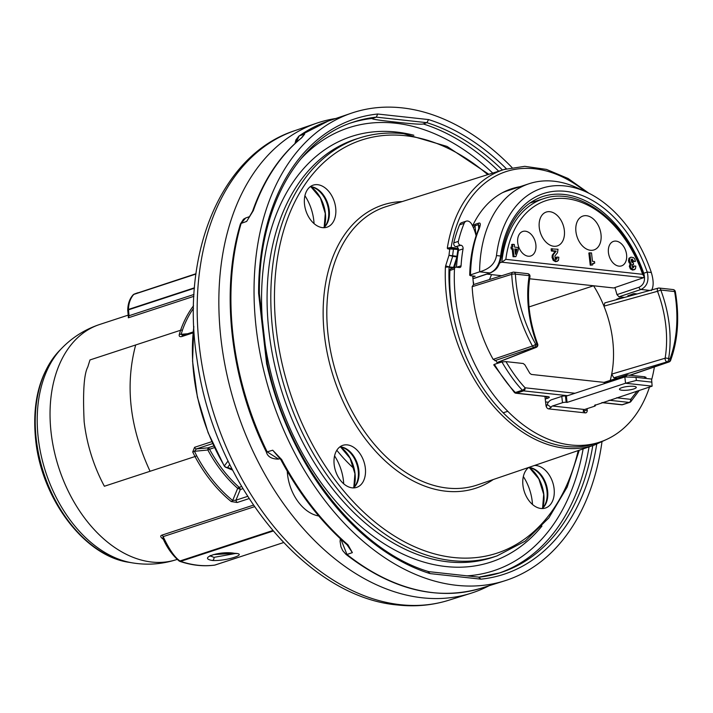 <?xml version="1.0" encoding="UTF-8"?>
<svg xmlns="http://www.w3.org/2000/svg" width="713" height="713" viewBox="0 0 713 713"><rect width="100%" height="100%" fill="white"/><g stroke="black" fill="none" stroke-linecap="round" stroke-linejoin="round"><path stroke-width="1.07" d="M575.017 393.255L525.125 387.801A2.602 1.114 137.3 0 1 522.379 390.207C515.864 383.469 509.046 374.049 501.916 361.954L494.376 364.352C501.925 376.669 508.922 386.054 515.356 392.515A2.602 1.087 136.6 0 1 514.376 392.444A2.602 2.602 0 0 0 515.989 393.237A2.602 1.836 -83.8 0 0 516.56 393.175A2.602 1.756 -108.1 0 1 515.356 392.515L522.379 390.207A2.602 1.756 71.9 0 0 523.574 390.876A2.602 1.836 -83.8 0 0 525.125 387.801C519.055 381.5 512.656 372.765 505.945 361.616L523.226 363.505L524.893 364.86L529.848 373.336L531.372 374.432L607.164 382.721M478.619 223.169A2.602 1.756 71.9 0 0 478.387 224.657L479.341 226.199L478.476 229.354A2.602 1.488 22.2 0 1 479.207 228.748C480.812 224.328 480.607 222.465 478.619 223.169L475.197 224.292L472.648 226.03M479.207 228.748C473.922 240.994 471.008 256.377 470.464 274.897L470.491 275.708L475.152 276.225L472.79 277.009M479.653 271.822L470.464 274.897L470.491 275.708M479.599 271.84A123.688 83.403 -108.1 0 1 529.189 183.687A123.688 83.403 -108.1 0 1 576.764 187.653L586.202 191.949A115.417 77.824 71.9 0 0 496.48 255.566L500.597 256.02A2.602 1.114 7.6 0 1 501.355 256.956M502.38 192.733A123.688 83.403 -108.1 0 1 507.273 190.87L529.189 183.687M84.152 421.677C82.744 392.337 83.965 374.093 87.797 366.945L89.99 359.94L135.675 344.967C124.935 385.376 129.739 427.479 150.069 471.275L104.383 486.248A123.688 83.403 -108.1 0 1 84.152 421.677M195.923 274.05L133.759 294.424A2.602 1.756 -108.1 0 1 134.213 294.113A2.602 1.925 -111.8 0 0 134.124 294.148A2.602 2.602 0 0 0 133.206 294.772A2.602 1.8 43.6 0 1 133.759 294.424C130.363 298.301 128.607 303.301 128.474 309.433A2.602 0.865 -178.8 0 0 127.725 310.021A2.602 2.602 0 0 0 127.743 310.324A2.602 0.579 -5.5 0 1 128.492 309.825L129.053 315.725A2.602 0.579 174.5 0 0 128.304 316.216L128.34 317.802L193.883 296.314M610.239 380.385A91.041 61.389 71.9 0 0 611.692 374.111A91.041 61.389 71.9 0 0 603.956 306.162A91.041 61.389 71.9 0 0 593.581 285.77L613.724 287.972L643.589 277.696L501.809 262.197L499.742 262.892M613.795 377.792L611.692 374.111L665.131 358.22A2.602 1.56 73.4 0 0 667.083 361.874L613.795 377.792L617.2 378.166M548.422 402.248L545.57 401.936M486.89 274.104L491.587 274.621A91.041 61.389 71.9 0 0 489.519 279.532M515.766 188.089A124.392 83.876 71.9 0 0 510 189.319M616.888 299.549A105.176 70.917 71.9 0 0 616.79 299.121L619.579 298.168L621.246 298.346M604.784 302.891L658.251 288.123A2.602 2.602 0 0 1 659.231 288.043L673.072 289.558A2.602 1.836 96.2 0 1 674.614 291.546L660.773 290.031A99.936 67.387 -108.1 0 1 668.607 358.755A2.602 1.176 -170.6 0 0 665.131 358.22A97.342 65.641 -108.1 0 0 657.511 291.287L660.773 290.031A2.602 1.836 -83.8 0 0 659.231 288.043A2.602 1.836 -83.8 0 0 658.678 288.105A2.602 1.569 74.5 0 0 658.251 288.123A2.602 1.569 74.5 0 0 657.511 291.287L603.956 306.162L604.847 302.873M614.909 287.58A107.03 72.173 -108.1 0 1 616.959 294.629L618.973 296.813L624.57 297.428M472.933 278.685L489.956 272.945C495.722 270.477 499.269 264.835 500.597 256.02A109.855 74.081 -108.1 0 1 565.623 191.351A109.855 74.081 -108.1 0 1 647.217 272.054C649.213 280.601 647.154 286.403 641.023 289.469L618.973 296.813M628.001 295.779L633.821 293.569L637.19 293.943M473.468 227.821L474.974 225.771A2.602 1.756 -108.1 0 1 475.197 224.292M632.698 295.182A521.114 351.384 71.9 0 0 632.529 294.006M654.382 366.954A139.08 93.777 -108.1 0 1 651.655 379.779M649.525 386.999A139.08 93.777 -108.1 0 1 627.725 424.422A143.866 97.013 -108.1 0 1 599.749 442.122A143.866 97.013 -108.1 0 1 507.772 411.303A139.08 93.777 -108.1 0 1 454.493 268.935A2.602 1.756 71.9 0 1 455.527 267.206A2.602 1.756 71.9 0 1 456.053 267.152L459.511 267.535A2.602 1.756 -108.1 0 0 460.037 267.482A2.602 1.756 -108.1 0 0 461.07 265.789L456.685 267.223M460.963 245.236L455.848 246.68A2.602 1.756 71.9 0 1 453.78 242.883L458.352 241.386A2.602 1.756 71.9 0 0 460.42 245.183L460.963 245.236A2.602 1.756 -108.1 0 1 463.058 248.882A132.146 89.107 71.9 0 0 461.07 265.789M458.352 241.386A139.08 93.777 -108.1 0 1 464.136 223.329A6.506 4.394 -108.1 0 1 466.284 221.146A6.506 4.394 -108.1 0 1 471.846 224.461A32.04 21.604 -108.1 0 1 476.097 235.789M472.701 275.958A521.114 351.384 71.9 0 0 473.477 284.549M473.485 284.576L512.79 272.25A2.602 1.747 72.6 0 0 511.729 274.318L472.158 286.688L473.485 284.576M527.682 273.658A2.602 1.836 96.2 0 1 529.233 275.646A2.602 1.176 9.4 0 1 529.973 276.671A2.602 2.602 0 0 0 527.682 273.658L513.85 272.143A2.602 2.602 0 0 0 512.79 272.25A2.602 1.747 72.6 0 1 513.289 272.206A2.602 1.836 -83.8 0 1 513.85 272.143A2.602 1.836 -83.8 0 1 515.392 274.14A2.602 0.713 -3.1 0 0 511.729 274.318A116.103 78.287 71.9 0 0 532.468 346.01A2.602 1.747 71.3 0 0 534.144 347.338A2.602 1.836 -83.8 0 0 535.668 344.21A2.602 0.526 151.1 0 1 532.468 346.01L493.155 359.361A116.469 78.537 -108.1 0 1 472.158 286.688M493.155 359.361L495.998 360.805A113.92 76.817 71.9 0 0 497.514 363.354M544.946 396.41L545.971 405.465A3.253 2.192 71.9 0 0 548.627 408.879L551.158 407.364L547.192 404.467L546.318 406.775M587.057 408.674L587.209 409.975A3.253 2.192 -108.1 0 1 585.934 412.818A3.253 2.192 -108.1 0 1 585.275 412.88L583.225 410.875A2.602 1.836 -83.8 0 1 584.526 409.512L552.45 406A2.602 1.836 -83.8 0 0 551.158 407.364M629.312 375.386L668.473 362.026L667.083 361.874A2.602 1.836 -83.8 0 0 668.607 358.755L669.988 358.906A2.602 1.836 96.2 0 1 668.473 362.026A2.602 1.756 71.2 0 0 669.008 361.963L629.855 375.332M497.032 362.552L535.534 347.489A2.602 1.925 68.7 0 0 536.229 347.374M529.643 278.783L593.581 285.77L529.046 306.929M605.185 381.999L627.182 374.976L644.98 376.82L645.39 377.64M501.916 361.954L505.945 361.616M514.376 392.444L493.744 364.851L494.376 364.352M599.749 442.122L595.177 443.62A143.866 97.013 -108.1 0 1 503.209 412.8A139.08 93.777 -108.1 0 1 453.343 315.413A139.08 93.777 -108.1 0 1 449.921 270.432L454.493 268.935M628.1 296.456A521.114 351.384 71.9 0 0 627.966 295.538M445.411 267.188L449.288 266.938L445.634 265.887L445.411 267.188M455.037 248.267A1.301 0.918 -83.8 0 1 454.93 247.848L455.981 248.374M445.634 265.887L448.994 255.29L456.98 256.306A1.301 0.918 96.2 0 1 456.98 256.76L453.566 267.402A1.301 0.918 -83.8 0 0 453.557 267.856L453.557 267.856C454.644 267.527 455.375 265.441 455.732 261.6M455.527 267.206L450.964 268.703A2.602 1.756 71.9 0 0 449.921 270.432M456.391 246.743A2.602 1.756 -108.1 0 1 458.486 250.379A132.146 89.107 71.9 0 0 456.507 267.206M453.78 242.883A139.08 93.777 -108.1 0 1 459.573 224.827A6.506 4.394 -108.1 0 1 461.721 222.643L466.284 221.146M472.567 225.887A124.338 83.84 -108.1 0 1 512.273 188.553A124.338 83.84 -108.1 0 1 519.982 186.708M619.722 298.765A105.274 70.988 71.9 0 0 619.579 298.168M473.254 282.161L473.539 282.196A105.274 70.988 71.9 0 0 473.53 284.532M643.589 277.696L644.026 276.35L642.618 274.309A102.333 69.001 71.9 0 0 566.452 198.651A102.333 69.001 71.9 0 0 505.829 259.345L501.809 262.197A104.936 70.756 71.9 0 1 543.805 198.633L529.706 203.071M590.435 250.272A17.816 12.014 71.9 0 0 594 249.924A17.816 12.014 71.9 0 0 600.578 231.805A17.816 12.014 71.9 0 0 586.496 215.709A17.816 12.014 71.9 0 0 582.895 216.066A17.816 12.014 71.9 0 0 576.362 234.203A17.816 12.014 71.9 0 0 590.435 250.272M618.937 266.136A12.896 8.699 71.9 0 0 621.504 265.896A12.896 8.699 71.9 0 0 626.281 252.776A12.896 8.699 71.9 0 0 616.085 241.119A12.896 8.699 71.9 0 0 613.474 241.386A12.896 8.699 71.9 0 0 608.75 254.514A12.896 8.699 71.9 0 0 618.937 266.136M553.778 246.261A17.816 12.014 71.9 0 0 557.343 245.914A17.816 12.014 71.9 0 0 563.921 227.795A17.816 12.014 71.9 0 0 549.839 211.699A17.816 12.014 71.9 0 0 546.247 212.055A17.816 12.014 71.9 0 0 539.705 230.192A17.816 12.014 71.9 0 0 553.778 246.261M528.217 256.217A12.896 8.699 71.9 0 0 530.784 255.967A12.896 8.699 71.9 0 0 535.561 242.857A12.896 8.699 71.9 0 0 525.365 231.199A12.896 8.699 71.9 0 0 522.754 231.458A12.896 8.699 71.9 0 0 518.03 244.595A12.896 8.699 71.9 0 0 528.217 256.217M592.485 263.578L594.704 263.159L594.517 261.564L592.467 261.341L591.505 252.919L588.858 252.99L590.248 265.191L592.512 264.995L593.439 263.213M552.058 248.605L552.299 250.664L556.158 251.092L553.208 254.906L553.012 257.117L554.153 260.058L556.416 261.323L558.457 260.432L558.84 257.233L557.103 257.045L556.978 258.908L556.158 259.363L555.231 258.757L554.892 256.003L557.45 252.741L558.021 249.265L551.113 248.864L551.354 251.003L555.186 251.422L552.263 255.183L552.067 257.42L553.226 260.388L555.507 261.662L557.548 261.208M557.103 257.045L556.149 257.295L556.033 259.175L555.231 259.621M631.023 257.152L629.927 257.954L629.419 260.691L631.05 263.703L630.301 266.136L631.308 268.596L633.456 269.746L635.426 268.917L635.853 266.145L634.285 265.976L633.287 267.794L632.012 266.118L632.618 264.541L633.563 264.55L633.376 262.865L632.146 262.544L631.139 260.717L631.344 259.443L632.19 259.042L633.697 261.234L635.443 261.421L634.784 259.042L633.572 257.669L631.023 257.152L628.982 258.222L628.474 260.985L630.078 263.997L629.347 266.439L630.381 268.926L632.547 270.084L634.561 269.63M634.285 265.976L633.331 266.225L632.369 268.052M631.718 264.88L633.563 264.55M631.281 259.38L632.761 261.573L635.443 261.421M512.611 244.292L511.667 244.55L512.13 248.65L513.119 248.757L513.993 256.413L515.882 256.618L518.342 249.603L518.101 247.491L514.608 247.117L514.314 244.479L512.611 244.292L512.914 246.93L510.971 247.072L511.194 248.989L512.184 249.104L513.057 256.751L515.882 256.618M514.875 249.398L516.123 249.532L515.205 252.34M627.698 374.931L626.272 375.947L605.595 382.542M625.88 376.963L626.272 375.947M644.98 376.82L644.338 378.255M637.217 391.036L630.72 399.342L616.576 397.801M630.247 402.007A2.602 1.774 -137.9 0 0 630.818 401.651A2.602 1.774 -137.9 0 0 630.72 399.342A2.602 1.836 96.2 0 1 629.178 402.426A2.602 1.756 71.9 0 0 629.704 402.373A2.602 2.602 0 0 0 630.818 401.651L639.294 390.359M622.681 404.672A2.602 1.756 -108.1 0 1 622.155 404.726A2.602 1.836 96.2 0 1 621.584 404.788A2.602 2.602 0 0 0 622.681 404.672L629.704 402.373M552.45 406L562.504 402.702L561.782 396.392L551.737 399.681A9.117 6.435 -83.8 0 0 547.192 404.467M561.782 396.392A2.602 0.561 -6.5 0 1 565.445 395.991L566.363 396.089L567.085 402.408L566.167 402.31A2.602 0.561 173.5 0 0 562.504 402.702M566.363 396.089L624.829 376.927L625.551 383.238L636.344 380.439L635.996 377.337L624.829 376.927M635.996 377.337L651.575 379.049L652.128 386.152L594.571 405.412A2.602 0.561 173.5 0 1 595.328 405.715A2.602 0.561 173.5 0 1 594.58 406.214L584.526 409.512M567.085 402.408L625.551 383.238L652.128 386.152M633.83 388.941A8.467 1.827 -6.5 0 1 624.757 390.332A8.467 1.827 -6.5 0 1 619.463 389.245A8.467 1.827 -6.5 0 1 621.923 387.64A8.467 1.827 -6.5 0 1 630.996 386.241A8.467 1.827 -6.5 0 1 636.281 387.328A8.467 1.827 -6.5 0 1 633.83 388.941M651.923 382.141L636.344 380.439M593.385 263.24L594.704 263.159M590.248 265.191L592.512 264.995M589.811 252.741L591.193 264.853M556.033 259.175L556.978 258.908L556.158 259.363M632.119 265.084L632.565 264.559M514.822 248.944L517.085 249.194L515.428 254.291L514.822 248.944M551.354 251.003L552.299 250.664M555.186 251.422L556.158 251.092M630.078 263.997L631.05 263.703M632.761 261.573L633.697 261.234M516.123 249.532L517.085 249.194M513.057 256.751L513.993 256.413M512.184 249.104L513.119 248.757M511.194 248.989L512.13 248.65M497.104 362.676L536.176 347.391A2.602 2.602 0 0 0 537.664 344.049L537.058 344.37A2.602 1.836 96.2 0 1 535.534 347.489L534.144 347.338L494.831 360.68M675.354 291.706C679.587 317.08 678.01 339.976 670.603 360.413A2.602 1.471 -159.6 0 0 669.988 358.906A113.501 76.532 71.9 0 0 674.614 291.546L675.354 291.706A2.602 2.602 0 0 0 673.072 289.558M455.705 260.86L453.566 267.402L449.288 266.938L452.71 256.288L457.3 257.036A1.301 1.301 0 0 0 457.363 256.76A1.301 0.544 -173.3 0 0 456.98 256.306A136.424 91.995 -108.1 0 1 457.942 249.497A1.301 0.588 9.3 0 1 458.307 250.005L457.363 256.76A1.301 0.544 -173.3 0 1 457.256 256.947M456.899 248.525A1.301 0.918 96.2 0 1 457.942 249.497L449.805 248.962A144.953 97.743 71.9 0 0 448.994 255.29L452.71 256.288A1.301 0.918 96.2 0 0 452.719 255.842M450.313 248.24A1.301 0.882 -106.8 0 0 449.805 248.962L449.306 249.113A1.301 0.882 -106.8 0 1 450.081 248.365L448.263 248.32A1.301 1.034 132.7 0 0 447.737 248.801L449.306 249.113M585.409 191.592A142.386 96.005 71.9 0 0 451.124 247.429L447.301 248.169L447.737 248.801M449.769 248.409L450.331 248.231A1.301 0.882 -106.8 0 1 450.58 248.213L452.461 248.044A1.301 0.918 -83.8 0 1 452.728 248.017L450.331 248.231M448.263 248.32L447.301 248.169A144.989 97.761 -108.1 0 1 504.136 169.489A144.989 97.761 -108.1 0 1 506.212 168.874M454.93 247.848L451.124 247.429A1.301 0.918 -83.8 0 0 451.329 248.035M454.644 265.147L457.3 257.036M295.726 142.823L299.273 135.871A245.78 165.728 -108.1 0 1 328.194 121.094L351.411 113.18A246.074 165.924 -108.1 0 0 262.259 364.093A246.074 165.924 -108.1 0 0 456.516 585.311A246.074 165.924 71.9 0 0 504.697 580.819A246.074 165.924 71.9 0 0 601.959 441.962M512.005 167.519A246.074 165.924 71.9 0 0 402.114 107.868A246.074 165.924 -108.1 0 0 351.411 113.18M335.68 207.875A22.13 14.928 -108.1 0 1 327.222 227.126A22.13 14.928 -108.1 0 1 304.531 204.471A22.13 14.928 -108.1 0 1 313.435 185.068A22.13 14.928 -108.1 0 1 335.68 207.875M534.492 465.473A22.13 14.928 -108.1 0 1 554.099 488.708A22.13 14.928 -108.1 0 1 545.641 507.968A22.13 14.928 -108.1 0 1 522.941 485.303A22.13 14.928 -108.1 0 1 528.823 467.407M365.332 468.067A22.13 14.928 -108.1 0 1 356.874 487.318A22.13 14.928 -108.1 0 1 334.174 464.662A22.13 14.928 -108.1 0 1 343.087 445.26A22.13 14.928 -108.1 0 1 365.332 468.067M278.525 459.083L267.179 451.864L272.714 450.215L280.815 459.653C299.05 493.735 321.117 522.103 347.026 544.759A2.602 1.274 -49 0 0 348.006 544.857A245.896 165.808 -108.1 0 1 281.688 459.582L272.714 450.215L278.863 456.864M280.815 459.653A2.602 0.481 -28 0 0 281.688 459.582M347.24 544.955L352.365 552.628L348.006 544.857M347.026 544.759L352.365 552.628L346.973 554.464L340.885 539.242M295.004 143.482L295.904 139.908L298.925 136.049A2.602 1.881 54.9 0 1 299.273 135.871L304.674 134.062L302.125 137.306M301.635 137.867L304.674 134.062L301.216 138.099A2.602 1.863 50.9 0 1 301.635 137.867A245.896 165.808 -108.1 0 0 253.32 210.602L246.645 221.422L241.146 223.392L245.655 218L249.693 216.565M336.812 450.268A142.93 96.38 71.9 0 0 354.022 468.575M194.417 288.221L128.492 309.825A2.602 1.756 -108.1 0 1 128.474 309.433L194.453 287.811M187.644 333.746L181.138 334.326A2.602 1.399 -165 0 0 179.319 334.388C178.82 336.313 179.703 337.017 181.958 336.5A2.602 1.756 -108.1 0 1 182.911 335.306L193.178 331.937M179.319 334.388L180.594 330.244L135.675 344.967M192.715 451.989L194.462 451.302L196.396 448.923A2.602 1.756 -108.1 0 1 194.578 447.309L192.715 451.989L194.988 456.552L150.069 471.275M212.679 443.584L196.396 448.923L207.857 447.871L213.748 445.937M182.751 335.368L181.138 334.326L182.394 330.262A122.921 82.886 -108.1 0 1 193.499 308.337M215.21 564.946A2.602 1.756 -108.1 0 1 215.014 565.035A2.602 1.756 -108.1 0 1 214.8 565.088A2.602 1.907 82.4 0 1 214.542 565.142C203.258 566.621 191.69 565.364 179.845 561.363A2.602 1.72 -71.3 0 0 180.647 561.354A2.602 1.756 -108.1 0 1 179.979 560.962A2.602 1.283 130.5 0 1 178.99 560.881A2.602 2.602 0 0 0 179.845 561.363A2.602 1.72 -71.3 0 1 179.346 561.033M178.99 560.873C172.252 555.044 166.887 547.513 162.894 538.262L163.134 536.631C169.257 549.5 174.881 557.611 179.979 560.962L272.722 530.561M163.384 539.295C160.416 537.192 159.944 535.802 161.967 535.124A2.602 1.756 71.9 0 1 163.134 536.631L254.461 506.693M249.06 498.61L237.197 502.496L231.19 501.524A2.602 1.328 129 0 0 232.67 500.481L237.679 488.352A2.602 0.722 -158.2 0 1 240.29 489.528L235.958 500.187L232.67 500.481A122.921 82.886 71.9 0 1 196.69 455.794A2.602 0.49 151.8 0 1 194.988 456.552A123.688 83.403 71.9 0 0 231.19 501.524M212.474 560.48C197.296 558.145 220.451 550.579 234.408 553.297C249.363 553.743 226.208 561.318 212.474 560.48A2.602 1.836 -83.8 0 0 214.016 557.361L210.326 555.953M235.228 553.546L214.016 557.361M241.618 486.533L239.185 487.327A2.602 1.266 -48.6 0 0 237.679 488.352A114.035 76.897 71.9 0 1 207.848 449.992A2.602 0.49 151.7 0 1 209.551 449.226A2.602 1.756 71.9 0 0 207.857 447.871L207.848 449.992L194.462 451.302L196.69 455.794M237.197 502.496A2.602 1.756 -108.1 0 1 235.958 500.187L247.625 496.364M133.206 294.772C129.739 298.524 127.912 303.613 127.725 310.021A2.602 0.865 -178.8 0 0 127.779 310.2M195.959 273.739L134.124 294.148A2.602 1.925 -111.8 0 0 133.634 294.469M232.135 469.225A40.356 27.21 71.9 0 0 227.59 467.532A3.904 3.717 -162.2 0 1 224.354 465.91A3.904 0.891 149.5 0 1 224.132 465.785A3.904 3.904 0 0 0 226.484 467.576A3.904 2.638 -75 0 0 227.59 467.532L229.773 464.52M193.829 326.741A160.63 108.314 -108.1 0 0 224.354 465.91L228.062 460.99M314.059 223.597A39.714 26.773 71.9 0 0 313.791 220.46A39.714 26.773 71.9 0 0 304.914 195.71M470.838 593.296L448.896 600.203A247.099 166.619 -108.1 0 1 400.501 604.704A247.099 166.619 -108.1 0 1 205.433 382.569A247.099 166.619 -108.1 0 1 294.959 130.604L316.741 123.171A247.375 166.806 -108.1 0 0 227.108 375.421A247.375 166.806 -108.1 0 0 422.399 597.806A247.375 166.806 71.9 0 0 470.838 593.296A247.375 166.806 71.9 0 0 489.082 585.738M316.741 123.171A247.375 166.806 -108.1 0 1 335.921 118.465M287.268 471.231A39.714 26.773 71.9 0 0 287.544 474.537A39.714 26.773 71.9 0 0 318.72 515.962M343.702 483.788A39.714 26.773 71.9 0 0 343.443 480.651A39.714 26.773 71.9 0 0 334.566 455.901M532.477 504.43A39.714 26.773 71.9 0 0 532.21 501.292A39.714 26.773 71.9 0 0 523.333 476.542M301.216 138.099C279.683 155.764 263.471 180.139 252.589 211.235A2.602 1.435 19.1 0 1 253.32 210.602M249.327 217.1L248.685 218.018M350.644 123.019A236.957 159.783 -108.1 0 1 372.623 118.403C370.404 118.955 377.97 120.167 395.323 122.057C412.622 123.964 421.918 124.588 423.21 123.937L426.9 122.681L428.566 119.579A239.604 161.566 -108.1 0 1 506.444 168.812M428.103 571.683L430.064 573.6A239.604 161.566 -108.1 0 1 266.591 363.416L258.605 293.301A239.604 161.566 -108.1 0 1 377.694 114.018L428.566 119.579M592.788 445.598A237.001 159.81 -108.1 0 1 500.116 572.789L478.958 577.156L428.771 571.639M478.69 577.218L480.927 579.161L430.064 573.6M372.623 118.403L376.312 117.146L377.694 114.018M267.339 363.585L259.38 293.738L258.605 293.301M266.591 364.022L266.591 363.416M586.202 191.949A115.417 77.824 71.9 0 1 651.325 272.5L647.217 272.054L643.75 273.266A107.253 72.325 -108.1 0 0 542.21 196.717C520.044 204.881 506.417 224.969 501.346 256.965C498.592 268.694 495.544 270.093 490.491 272.892A2.602 1.765 71.4 0 1 489.956 272.945L479.635 271.822C489.546 269.006 495.161 263.587 496.48 255.566M651.325 272.5C653.759 280.851 653.75 286.884 651.299 290.601M643.75 273.266C645.604 280.12 644.026 284.79 639 287.277L616.959 294.629M59.535 350.546C39.83 372.213 31.871 401.954 35.65 439.778C41.47 498.628 84.33 556.069 128.946 562.299A118.135 79.66 -108.1 0 1 36.247 439.083A118.135 79.66 -108.1 0 1 59.535 350.546L61.844 348.176A119.757 80.756 71.9 0 0 38.235 437.934A119.757 80.756 71.9 0 0 132.208 562.842C147.35 565.338 162.172 564.241 176.681 559.562A123.688 83.403 71.9 0 1 51.095 432.506A123.688 83.403 71.9 0 1 99.624 324.495C85.168 329.308 72.574 337.204 61.844 348.176M182.394 330.262A2.602 1.444 19.4 0 0 180.594 330.244A123.688 83.403 -108.1 0 1 193.535 305.77M639 287.277A2.602 1.747 -108.4 0 0 641.023 289.469L649.864 290.441M478.762 228.597L478.387 224.657L474.974 225.771L476.026 235.477M585.275 412.88L548.627 408.879M453.557 267.856L449.074 267.366A142.386 96.005 71.9 0 0 453.343 315.413M607.111 439.199L594.455 445.028A144.989 97.761 -108.1 0 1 564.58 448.165A144.989 97.761 -108.1 0 1 445.411 267.232M507.772 411.303L503.209 412.8M464.136 223.329L459.573 224.827M463.058 248.882L458.486 250.379M455.848 246.68L460.42 245.183M537.005 344.21A97.342 65.641 -108.1 0 1 529.376 277.268M501.685 275.726L491.587 274.621M642.618 274.309L505.829 259.345M605.702 381.945L604.285 382.961M609.143 400.234L629.178 402.426L622.155 404.726L602.129 402.533M567.584 395.688L523.574 390.876L516.56 393.175L547.807 396.597C549.812 396.909 549.821 397.444 547.816 398.193L545.24 399.039M587.209 409.975L583.163 411.303M547.807 396.597A2.602 1.836 96.2 0 1 547.236 396.66L547.522 396.66M545.98 396.517A2.602 1.756 71.9 0 0 547.816 398.193M566.167 402.31L565.445 395.991M555.507 261.662L556.416 261.323M553.226 260.388L554.153 260.058M552.067 257.42L553.012 257.117M552.263 255.183L553.208 254.906M553.76 253.133L554.696 252.865M554.34 252.571L555.275 252.304M632.306 264.853L633.215 264.514M632.547 270.084L633.456 269.746M630.381 268.926L631.308 268.596M629.347 266.439L630.301 266.136M628.937 262.651L629.873 262.339M628.474 260.985L629.419 260.691M628.982 258.222L629.927 257.954M537.058 344.37A99.936 67.387 -108.1 0 1 529.233 275.646L515.392 274.14A113.501 76.532 71.9 0 0 535.668 344.219L537.058 344.37M452.737 248.017A1.301 0.918 -83.8 0 1 453.495 249.006A142.35 95.988 71.9 0 0 452.621 255.815L452.532 256.217M588.893 193.232L568.101 178.5L546.425 169.4L524.777 166.334L504.136 169.489L386.259 206.592A146.45 98.751 71.9 0 0 331.456 355.279A146.45 98.751 71.9 0 0 447.309 488.066A146.45 98.751 71.9 0 0 477.487 484.911L594.455 445.028M402.203 201.574A149.053 100.506 71.9 0 0 393.54 202.385A149.053 100.506 71.9 0 0 326.411 348.728A149.053 100.506 71.9 0 0 445.785 491.195A149.053 100.506 71.9 0 0 493.307 479.51M596.719 444.217A239.604 161.566 -108.1 0 1 480.927 579.161M487.754 174.64A217.385 146.584 71.9 0 0 405.287 135.702A217.385 146.584 71.9 0 0 276.314 329.861A217.385 146.584 71.9 0 0 453.343 557.477A217.385 146.584 71.9 0 0 578.207 450.571M504.697 580.819L481.302 588.189A245.78 165.728 -108.1 0 1 433.165 592.672A245.78 165.728 -108.1 0 1 346.973 554.464A2.602 1.346 -51.6 0 1 345.992 554.375L342.712 550.623L340.93 546.755L340.083 541.417L340.342 538.734M280.182 458.593L278.409 459.119C271.608 459.065 267.58 456.676 266.323 451.971L267.179 451.864A245.78 165.728 -108.1 0 1 241.146 223.392A2.602 1.373 16.4 0 0 240.406 224.034L243.472 219.23L245.655 218M128.34 317.802L129.053 315.725L193.981 294.442M181.958 336.5L193.089 332.855M211.823 441.659L194.578 447.309M283.524 542.557L214.8 565.088A141.914 95.694 -108.1 0 1 180.647 561.354L273.132 531.033M253.4 505.152L161.967 535.124M234.408 553.297A2.602 1.836 96.2 0 1 233.802 553.359L236.502 553.591M242.892 488.672L240.29 489.528A2.602 1.756 71.9 0 0 239.185 487.327A113.269 76.38 71.9 0 1 209.551 449.226L214.524 447.595M138.064 292.713A141.914 95.694 71.9 0 0 134.213 294.113L195.941 273.881M353.853 487.371A28.894 19.483 71.9 0 0 355.021 473.53A28.894 19.483 71.9 0 0 340.618 447.006M339.843 446.917L343.933 448.022A22.647 15.267 -108.1 0 1 358.211 470.562A22.647 15.267 -108.1 0 1 355.921 484.59L353.283 487.906M339.949 446.837A22.299 15.035 -108.1 0 1 358.853 470.241A22.299 15.035 -108.1 0 1 353.416 487.906M542.62 508.012A28.894 19.483 71.9 0 0 543.787 494.171A28.894 19.483 71.9 0 0 529.385 467.648M528.609 467.559L532.7 468.664A22.647 15.267 -108.1 0 1 546.987 491.204A22.647 15.267 -108.1 0 1 544.687 505.241L542.049 508.547M528.716 467.478A22.299 15.035 -108.1 0 1 547.62 490.883A22.299 15.035 -108.1 0 1 542.183 508.547M324.201 227.18A28.894 19.483 71.9 0 0 325.369 213.339A28.894 19.483 71.9 0 0 310.975 186.815M310.2 186.726L314.29 187.831A22.647 15.267 -108.1 0 1 328.568 210.362A22.647 15.267 -108.1 0 1 326.278 224.399L323.631 227.705M310.307 186.646A22.299 15.035 -108.1 0 1 329.21 210.05A22.299 15.035 -108.1 0 1 323.764 227.705M488.833 174.311L447.069 146.432L403.745 133.705C388.567 132.065 374.022 133.42 360.11 137.778A219.987 148.34 71.9 0 0 277.776 361.135A219.987 148.34 71.9 0 0 451.819 560.596A219.987 148.34 71.9 0 0 497.148 555.846L525.205 541.131L548.885 517.861L567.165 487.095L579.268 450.206M360.11 137.778L356.402 138.946A220.032 148.366 -108.1 0 0 274.05 362.347A220.032 148.366 -108.1 0 0 448.129 561.853A220.032 148.366 71.9 0 0 493.467 557.103L497.148 555.846M541.96 526.06A223.935 151.004 71.9 0 1 445.848 566.532A223.935 151.004 -108.1 0 1 265.2 344.834M262.295 319.317A223.935 151.004 -108.1 0 1 396.339 132.039A223.935 151.004 71.9 0 1 413.861 135.256M300.298 159.543A233.053 157.145 -108.1 0 1 395.332 123.189A233.053 157.145 71.9 0 1 492.728 173.081M467.202 575.846A233.053 157.145 71.9 0 0 583.136 448.887M500.116 572.789A237.001 159.81 -108.1 0 1 479.234 577.156M498.262 573.35A236.957 159.783 71.9 0 0 589.054 446.873M259.38 293.792C258.462 209.524 296.474 140.39 352.472 122.378A237.001 159.81 -108.1 0 1 376.312 117.146L426.9 122.681A237.001 159.81 -108.1 0 1 502.46 170.015M498.69 171.2A236.957 159.783 71.9 0 0 423.21 123.937M128.946 562.299L132.208 562.842M128.197 315.128L99.624 324.495M478.476 229.354C472.933 243.071 470.019 258.382 469.715 275.289M644.026 276.35C627.627 223.124 580.034 185.826 543.805 198.633M605.177 381.999L604.036 382.373M645.55 378.389L646.023 377.275M601.843 402.631L621.584 404.788M515.989 393.237L547.236 396.66M595.328 405.715L595.23 404.797M537.664 344.049C529.144 320.868 526.577 298.408 529.973 276.671M669.008 361.963A2.602 2.602 0 0 0 670.603 360.413M458.307 250.005A1.301 1.301 0 0 0 457.167 248.498L452.728 248.017M177.296 559.357L176.681 559.562M210.183 555.507L210.023 556.22L213.419 554.616L233.828 553.359M214.542 565.142A2.602 2.602 0 0 0 215.014 565.035L283.533 542.575M127.743 310.324L128.304 316.216M232.59 470.125L226.484 467.576M193.811 326.376L192.555 361.135L197.412 397.212L208.125 432.729L224.132 465.785M448.896 600.203C432.497 605.328 415.447 606.923 397.729 604.998C305.316 597.227 213.668 482.612 197.136 360.243C180.086 254.684 220.469 154.552 294.959 130.604M481.302 588.189C436.9 601.032 391.793 589.767 345.992 554.375M298.925 136.049L328.194 121.094M252.589 211.235L248.677 218.026M266.323 451.971C230.388 379.441 220.255 290.601 240.406 224.034M353.817 487.398L354.931 473.699L350.056 458.236L340.582 446.998M542.593 508.048L543.698 494.341L538.823 478.878L529.349 467.648M324.174 227.206L325.288 213.508L320.404 198.036L310.93 186.806M267.33 363.541C288.097 461.997 357.338 550.81 428.905 571.683M490.491 272.892L472.951 278.81"/></g></svg>
